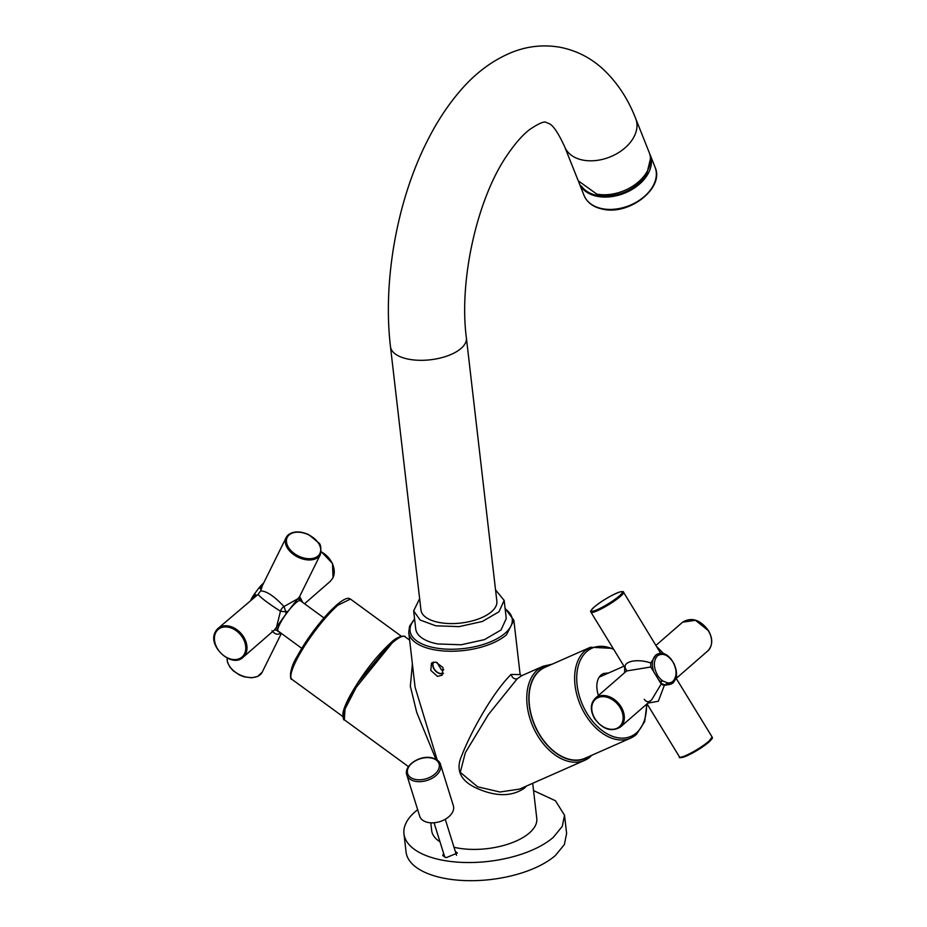 <?xml version="1.0" encoding="UTF-8"?>
<svg xmlns="http://www.w3.org/2000/svg" width="927" height="927" viewBox="0 0 927 927"><rect width="100%" height="100%" fill="white"/><g stroke="black" fill="none" stroke-linecap="round" stroke-linejoin="round"><path stroke-width="1.39" d="M454.01 847.266A52.897 24.287 -6.6 0 0 529.468 832.886A52.897 24.287 -6.6 0 0 536.779 818.448L532.712 783.28M430.777 822.805L431.681 830.615A52.897 24.287 -6.6 0 0 439.977 841.774M437.243 760.094L415.087 687.243L408.749 632.446A52.897 24.287 -6.6 0 0 448.378 651.206A52.897 24.287 -6.6 0 0 506.188 635.03A52.897 24.287 -6.6 0 0 506.536 634.728L513.859 620.29L520.14 674.624M520.128 674.601L511.125 674.416C492.654 692.539 470.719 732.33 461.982 755.065C454.914 770.337 460.638 781.751 479.155 789.306C497.22 796.768 512.26 796.409 524.3 788.228L526.443 786.05M435.829 662.121L443.06 667.602L442.109 675.215L437.486 676.386L430.8 670.43L431.495 663.037L435.829 662.121M435.887 759.236L416.721 712.423L410.337 686.165L412.399 663.941M433.164 662.168A8.076 5.968 -131.1 0 0 440.476 673.778L443.326 673.651M443.488 673.292L440.441 673.523A7.787 5.747 -131.1 0 1 434.253 668.981A7.787 5.747 -131.1 0 1 433.512 662.087M436.965 662.411L441.519 670.012A5.145 3.801 -131.1 0 0 443.801 669.734M521.611 675.737L517.173 678.831L488.448 714.497L465.331 752.712L460.29 772.33L477.637 786.814L499.989 792.006L519.607 789.074L584.775 760.291A51.437 33.801 -113.8 0 1 535.482 731.866A51.437 33.801 -113.8 0 1 537.104 670.186A51.437 33.801 -113.8 0 1 537.463 669.873L543.222 666.2L521.611 675.737L520.082 674.52M613.118 648.425L590.534 647.231L544.949 667.359A49.664 32.642 66.2 0 0 539.387 670.916A49.664 32.642 66.2 0 0 537.312 730.476A49.664 32.642 66.2 0 0 585.076 758.228L630.661 738.101A49.664 32.642 66.2 0 0 636.096 734.659M608.796 672.898L603.361 673.535L601.067 674.995A20.429 13.43 66.2 0 0 598.471 695.47M600.163 675.887L601.704 676.026M277.694 630.812A19.108 3.789 126.1 0 0 278.03 631.333A19.108 3.789 126.1 0 0 278.077 631.368L276.709 630.314L277.694 630.812L276.594 626.976L280.464 611.241C268.703 603.72 261.229 598.112 258.042 594.416L217.996 628.471A19.108 14.102 48.9 0 1 239.039 631.426A19.108 14.102 48.9 0 1 245.806 653.628A19.108 14.102 48.9 0 1 245.655 653.917A19.108 14.102 48.9 0 1 243.083 657.278L274.577 629.85L286.037 613.941L285.864 611.808L287.984 611.345L297.764 598.796L299.606 599.839M277.996 631.31L280.823 633.025C277.857 635.146 274.913 634.392 272.005 630.766M288.146 535.006A19.108 12.318 26.3 0 0 286.153 537.579L262.422 585.528L260.672 590.916C266.547 591.009 274.322 596.223 283.986 606.548A5.875 4.021 -49.5 0 0 280.464 611.241L285.864 611.808L283.986 606.548L297.764 598.796L299.479 596.803L300.557 600.487A19.108 3.789 126.1 0 0 300.51 600.441M300.557 600.487A19.108 3.789 126.1 0 1 300.893 601.009L300.927 601.113M299.653 596.443L302.712 602.423M301.773 648.321L278.204 631.102A18.807 3.731 -53.9 0 1 282.584 619.19A18.807 3.731 -53.9 0 1 295.667 603.025A18.807 3.731 -53.9 0 1 300.383 600.719L323.963 617.938M274.577 629.85L276.709 630.314L274.519 629.896M287.984 611.345A19.108 3.789 126.1 0 0 286.037 613.941M260.672 590.916L258.042 594.416M651.693 699.781L661.206 683.999L650.8 666.988L626.594 670.974L595.343 698.193A19.108 14.102 48.9 0 1 620.835 706.42A19.108 14.102 48.9 0 1 621.067 706.78A19.108 14.102 48.9 0 1 620.441 727L651.693 699.781C648.842 702.492 646.362 702.33 644.277 699.282M625.574 668.784L626.235 669.792C620.592 661.588 636.849 658.043 650.777 662.99L656.131 654.775L659.897 653.442M675.806 677.753L712.098 736.988L709.178 740.963A19.108 2.874 148.5 0 1 708.97 741.136A19.108 2.874 148.5 0 1 691.403 752.794A19.108 2.874 148.5 0 1 679.503 756.93C678.576 758.159 680.8 757.904 686.165 756.154C694.543 752.33 702.133 747.637 708.946 742.075C714.787 736.096 711.449 738.356 712.098 736.988M675.03 679.723L673.257 682.77L671.206 684.045L664.381 685.238L661.206 683.999M670.731 658.564L674.497 664.508M676.42 673.651L676.629 678.054M656.919 646.803L663.825 653.836M623.547 592.249C623.917 591.507 622.643 591.414 619.699 591.982C611.206 595.227 602.677 600.267 594.103 607.104C588.263 613.083 591.6 610.823 590.951 612.191A19.108 2.874 148.5 0 0 602.851 608.054A19.108 2.874 148.5 0 0 620.418 596.409A19.108 2.874 148.5 0 0 620.626 596.212A19.108 2.874 148.5 0 0 623.547 592.249L660.731 653.384M626.536 670.314A5.875 5.249 -25.4 0 0 626.235 669.792L626.548 670.65M624.705 667.359L624.601 672.701M647.811 703.153L658.332 701.218L664.381 685.238M650.8 666.988L650.777 662.99M413.651 610.858L415.748 629.016A45.55 20.915 -6.6 0 0 437.845 643.952L461.171 644.775L484.45 639.63L501.055 629.966L506.258 618.541L504.161 600.383L498.946 611.808L482.353 621.472L459.074 626.629L435.736 625.795L420.116 620.024L413.651 610.858L419.641 598.703M495.551 589.92L504.161 600.383M420.951 610.012A38.204 17.532 -6.6 0 0 439.479 622.538A38.204 17.532 -6.6 0 0 478.564 618.912A38.204 17.532 -6.6 0 0 496.86 601.229L466.397 337.961A38.204 17.532 -6.6 0 1 448.1 355.655A38.204 17.532 -6.6 0 1 409.016 359.27A38.204 17.532 -6.6 0 1 390.487 346.744L420.951 610.012M635.713 118.598L649.224 152.549A38.204 26.13 158.3 0 1 636.849 183.233A38.204 26.13 158.3 0 1 596.814 194.114L578.239 180.811L564.717 146.86A38.204 26.13 -21.7 0 0 583.292 160.162A38.204 26.13 -21.7 0 0 623.326 149.282A38.204 26.13 -21.7 0 0 635.713 118.598C627.788 98.158 616.443 81.263 601.693 67.903C589.63 57.231 575.725 50.336 560.001 47.254C543.825 44.461 528.031 46.06 512.643 52.039C492.677 60.081 474.96 73.303 459.479 91.68C447.312 105.945 436.501 122.515 427.057 141.414C396.965 200.881 382.642 281.113 390.487 346.744M261.055 589.329L259.444 587.359L261.287 588.494M255.794 595.783L254.091 594.485L254.995 594.346L254.091 594.485L258.737 588.182M254.091 594.485L254.693 593.57M662.55 684.96L663.732 684.427M664.335 685.227L667.544 683.211L668.471 683.199L667.602 684.52L666.084 685.192M660.696 683.245L664.3 684.647M660.105 682.318L661.994 680.673L668.471 683.199M403.952 833.825L406.049 851.983A80.823 37.103 -6.6 0 0 467.092 880.65A80.823 37.103 -6.6 0 0 555.435 855.459L564.392 844.509L566.617 833.396L564.52 815.239L562.295 826.351L553.338 837.301A80.823 37.103 -6.6 0 1 464.983 862.492A80.823 37.103 -6.6 0 1 403.952 833.825A80.823 37.103 -6.6 0 1 415.134 811.762L417.648 809.688M533.558 790.592L555.482 800.766L564.52 815.239M443.581 853.315L442.747 855.575L446.177 857.684L457.347 853.049L455.273 851.299M649.642 153.72A38.204 26.13 158.3 0 1 650.151 154.855A38.204 26.13 158.3 0 1 647.313 175.029A38.204 26.13 158.3 0 1 597.73 196.42A38.204 26.13 158.3 0 1 579.155 183.117A38.204 26.13 158.3 0 1 578.738 181.947M650.499 158.598L646.652 174.531C634.624 190.591 618.355 197.613 597.834 195.597A37.613 25.724 158.3 0 1 581.461 186.084M453.349 805.69A17.636 11.194 162.7 0 1 446.687 818.379A17.636 11.194 162.7 0 1 428.32 822.516A17.636 11.194 162.7 0 1 419.688 816.189L406.837 775.03A17.636 11.194 162.7 0 0 415.331 781.322A17.636 11.194 162.7 0 0 415.481 781.345A17.636 11.194 162.7 0 0 433.836 777.208A17.636 11.194 162.7 0 0 440.51 764.52L453.349 805.69M390.441 643.176L357.347 683.442L345.887 704.335L343.233 716.629M414.647 619.421A51.437 23.604 -6.6 0 0 437.104 648.205A51.437 23.604 -6.6 0 0 504.798 633.489A51.437 23.604 -6.6 0 0 505.134 633.199A51.437 23.604 -6.6 0 0 505.145 608.946M588.332 756.791A49.965 32.839 -113.8 0 1 538.61 733.245A49.965 32.839 -113.8 0 1 538.888 670.974A49.965 32.839 -113.8 0 1 539.236 670.661A49.965 32.839 -113.8 0 1 548.193 665.922M408.471 766.641L344.334 719.792L345.041 708.97L356.304 687.22L392.109 643.014A51.437 10.197 -53.9 0 1 392.434 642.735A51.437 10.197 -53.9 0 1 405.006 636.733L409.641 640.117M524.3 788.228L524.358 786.977M511.125 674.416C512.191 677.811 514.207 679.282 517.173 678.831M590.534 756.617A51.437 33.801 -113.8 0 1 584.775 760.291L592.237 755.065M342.689 716.42L291.866 679.294A49.664 9.849 -53.9 0 1 303.372 647.927A49.664 9.849 -53.9 0 1 337.88 605.25L350.452 599.074L401.287 636.2M290.811 676.2A48.204 9.56 -53.9 0 1 304.323 644.3A48.204 9.56 -53.9 0 1 336.223 605.412M590.534 647.231L585.099 650.673A49.664 32.642 66.2 0 0 584.972 650.777A49.664 32.642 66.2 0 0 582.898 710.349A49.664 32.642 66.2 0 0 630.661 738.101L636.432 734.416L644.659 721.635L646.919 703.941M613.72 649.41A48.204 31.68 66.2 0 0 586.861 651.472A48.204 31.68 66.2 0 0 586.745 651.565A48.204 31.68 66.2 0 0 587.046 713.466A48.204 31.68 66.2 0 0 636.362 732.967A48.204 31.68 66.2 0 0 636.478 732.863A48.204 31.68 66.2 0 0 646.49 704.311M215.539 633.014A18.227 13.453 48.9 0 1 215.667 632.735A18.227 13.453 48.9 0 1 236.107 630.661A18.227 13.453 48.9 0 1 244.647 653.523A18.227 13.453 48.9 0 1 244.519 653.802A18.227 13.453 48.9 0 1 224.079 655.864A18.227 13.453 48.9 0 1 215.539 633.014M215.423 631.832A19.108 14.102 48.9 0 1 217.996 628.471L215.331 631.947C207.161 645.957 231.808 668.587 243.083 657.278M227.15 658.089A19.108 12.318 26.3 0 0 239.247 674.532A19.108 12.318 26.3 0 0 259.977 674.902A19.108 12.318 26.3 0 0 260.197 674.717A19.108 12.318 26.3 0 0 262.202 672.145L257.764 676.397L251.785 677.811L244.137 676.814L239.49 675.007L233.337 670.893L229.873 667.058L227.486 662.202L227.115 658.077M320.394 554.531C321.391 547.903 320.754 543.952 318.471 542.666L308.853 534.728C300.429 530.939 293.569 530.974 288.274 534.856L286.153 537.579A19.108 12.318 26.3 0 0 295.446 555.783A19.108 12.318 26.3 0 0 318.181 557.278A19.108 12.318 26.3 0 0 318.39 557.092L320.394 554.531L299.479 596.803M321.205 551.866A19.108 14.102 48.9 0 1 333.06 577.625A19.108 14.102 48.9 0 1 332.932 577.903L330.36 581.264L304.543 603.755M289.351 534.752A18.227 11.738 26.3 0 0 289.143 534.914A18.227 11.738 26.3 0 0 294.149 553.407A18.227 11.738 26.3 0 0 317.799 556.154A18.227 11.738 26.3 0 0 317.996 555.98A18.227 11.738 26.3 0 0 312.99 537.498A18.227 11.738 26.3 0 0 289.351 534.752M619.792 707.104A18.227 13.453 48.9 0 1 620.001 707.44A18.227 13.453 48.9 0 1 616.988 728.286A18.227 13.453 48.9 0 1 595.088 718.877A18.227 13.453 48.9 0 1 594.879 718.541A18.227 13.453 48.9 0 1 597.903 697.683A18.227 13.453 48.9 0 1 619.792 707.104M656.026 645.331L682.608 622.179L695.482 620.302L708.112 630.43A19.108 14.102 48.9 0 1 708.332 630.766A19.108 14.102 48.9 0 1 707.707 650.986L676.617 678.066M708.819 742.156A18.227 2.746 148.5 0 1 692.04 753.28A18.227 2.746 148.5 0 1 680.708 757.208M619.56 595.748A18.227 2.746 148.5 0 1 619.352 595.934A18.227 2.746 148.5 0 1 597.672 609.479A18.227 2.746 148.5 0 1 594.033 607.197A18.227 2.746 148.5 0 1 594.23 607.023A18.227 2.746 148.5 0 1 615.922 593.465A18.227 2.746 148.5 0 1 619.56 595.748M253.511 597.533A16.315 3.233 -53.9 0 1 255.006 595.204L256.431 595.366L254.995 594.346M255.516 594.694L254.867 594.265M262.248 585.91A16.315 3.233 -53.9 0 0 260.487 587.903L260.105 588.599L261.055 589.294M259.108 587.73A15.075 2.99 -53.9 0 1 263.546 583.095M250.974 599.746A15.075 2.99 -53.9 0 1 254.404 593.987M667.73 682.863A15.075 9.907 66.2 0 0 672.944 681.299A15.075 9.907 66.2 0 0 672.979 681.264C677.116 676.339 677.069 669.873 672.875 661.866C667.788 654.682 662.654 652.654 657.463 655.806L657.428 655.829C653.292 660.766 653.338 667.22 657.533 675.227A15.075 9.907 66.2 0 0 662.84 680.963M658.286 679.433A16.315 10.718 66.2 0 0 660.974 681.936L662.017 681.055M668.68 684.844L670.789 683.906A16.315 10.718 66.2 0 1 667.602 684.52L667.046 683.802L663.836 685.215M667.544 683.211L667.046 683.802M656.235 654.682L657.614 654.068L655.829 655.204A16.315 10.718 66.2 0 0 655.783 655.238A16.315 10.718 66.2 0 0 654.068 672.527M657.614 654.068C669.398 648.008 683.315 674.694 672.782 682.654L670.789 683.906A16.315 10.718 66.2 0 0 672.585 682.782M602.643 208.772A38.204 26.13 158.3 0 1 602.608 208.76A38.204 26.13 158.3 0 1 584.068 195.47C587.243 202.77 593.581 207.358 603.106 209.235C629.595 215.388 664.763 187.764 655.065 167.208A38.204 26.13 158.3 0 1 642.678 197.891A38.204 26.13 158.3 0 1 602.643 208.772M409.282 766.119A16.443 10.429 162.7 0 1 430.974 757.927A16.443 10.429 162.7 0 1 431.113 757.95A16.443 10.429 162.7 0 1 437.393 771.31A16.443 10.429 162.7 0 1 415.702 779.503A16.443 10.429 162.7 0 1 415.563 779.468A16.443 10.429 162.7 0 1 409.282 766.119M552.11 664.196L543.222 666.2M344.334 719.792C343.546 720.58 343.071 718.402 342.897 713.245C343.708 708.877 346.084 703.025 350.035 695.69C362.098 674.462 375.632 656.872 390.638 642.909L390.962 642.631C399.039 634.532 406.2 636.038 405.006 636.733M505.076 608.344L513.859 620.29M414.578 618.819L409.595 626.188L408.749 632.446M350.452 599.074C349.409 599.155 348.506 595.053 336.547 605.041C321.901 618.668 308.772 635.771 297.15 656.374C287.822 671.403 290.742 680.928 291.866 679.294M330.36 581.264L333.025 577.788L332.515 563.465L321.229 551.658M262.202 672.145L281.368 633.408M595.343 698.193C590.267 703.489 590.012 710.291 594.578 718.61C602.84 729.514 611.461 732.307 620.441 727M590.951 612.191L625.598 668.819M599.224 677.127L623.987 666.189M682.608 622.179C691.588 616.872 700.209 619.665 708.471 630.569C713.037 638.888 712.782 645.69 707.707 650.986M647.023 703.836L679.503 756.93M626.397 671.171L626.559 670.372M564.717 146.86C558.228 132.781 552.967 125.006 548.911 123.558L546.119 122.387C544.126 121.113 538.668 123.476 529.757 129.479C522.677 134.844 515.145 143.407 507.162 155.168C477.382 198.158 458.703 280.035 466.397 337.961M263.708 582.932L258.9 587.985M250.95 599.757L254.554 593.755M660.209 682.492L661.322 682.005M662.214 680.881L661.333 682.005M650.151 154.855L655.065 167.208M579.155 183.117L584.068 195.47M444.833 857.313L434.045 822.759M456.513 855.297L445.273 819.259M440.51 764.52C439.908 761.473 436.895 759.213 431.449 757.718C419.595 755.076 403.407 765.818 406.837 775.03"/></g></svg>
